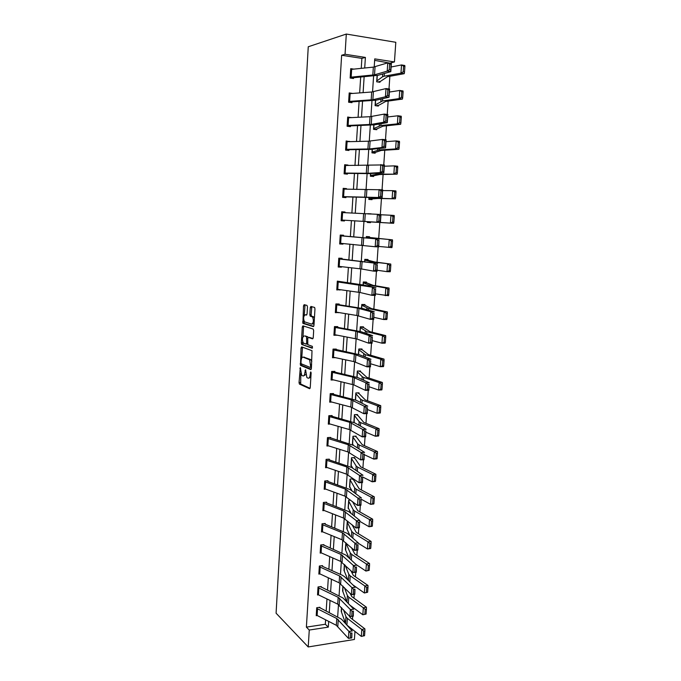 <?xml version="1.0" encoding="UTF-8"?>
<svg xmlns="http://www.w3.org/2000/svg" width="681" height="681" viewBox="0 0 681 681"><rect width="100%" height="100%" fill="white"/><g stroke="black" fill="none" stroke-linecap="round" stroke-linejoin="round"><path stroke-width="1.02" d="M300.312 367.57L299.044 382.552L299.41 384.058L309.591 388.698L310.247 387.591L311.123 373.026L310.774 371.903L310.204 374.576C309.932 377.189 309.234 378.389 308.11 378.176L306.884 377.546L305.565 369.766L304.918 372.362C304.654 374.942 303.973 376.125 302.875 375.921L301.683 375.308L300.312 367.57M307.48 306.927L306.995 305.403L304.152 304.654L303.513 305.871L302.909 323.373L313.311 326.616L313.975 325.407L314.971 308.927L314.631 307.471L310.911 306.433L310.255 307.667L309.838 314.656L310.178 316.103L312.502 316.971C313.89 320.445 313.609 322.828 311.643 324.13L304.492 321.832C303.13 318.444 303.403 316.095 305.309 314.767L306.424 315.09L307.071 313.873L307.48 306.927M361.245 68.33L361.883 58.387L341.641 55.255L345.054 54.267L346.306 34.05L308.255 46.768L276.086 613.198L308.221 646.95L309.268 630.044L328.31 627.124L328.685 621.447M341.641 55.255L306.382 627.133L309.268 630.044M301.683 346.893L301.053 348.034L300.483 365.382L310.732 369.596L311.396 368.455L312.009 350.689L301.683 346.893M301.351 342.977L302.279 327.016L302.909 325.841L313.166 329.051L313.669 330.625L313.243 337.648L312.579 338.84L308.374 337.427L307.727 338.602L307.803 344.671L312.409 346.374L312.196 348.238L301.692 344.441L301.351 342.977L302.619 342.977L302.687 341.836M306.382 627.133L325.331 624.256L325.612 619.897M326.173 611.121L326.965 598.957M327.527 590.24L328.327 577.871M328.88 569.222L329.698 556.649M330.251 548.069L331.077 535.292M331.63 526.771L332.464 513.789M333.009 505.328L333.86 492.142M334.405 483.748L335.273 470.35M335.81 462.024L336.686 448.413M337.223 440.156L338.116 426.323M338.644 418.134L339.555 404.088M340.074 395.976L341.002 381.7M341.521 373.656L342.458 359.168M342.969 351.192L343.922 336.474M344.433 328.574L345.395 313.626M345.905 305.803L346.884 290.617M347.387 282.87L348.383 267.454M348.876 259.784L349.889 244.13M350.375 236.537L351.405 220.653M351.89 213.076L352.92 197.132M353.422 189.378L354.452 173.451M354.963 165.509L355.993 149.607M356.521 141.469L357.542 125.593M358.078 117.26L359.108 101.409M359.653 92.88L360.683 77.064M319.84 607.937L319.883 607.282L316.725 607.724L316.222 615.684L317.04 615.564M321.16 587.201L321.202 586.528L318.036 586.945L317.533 594.956L318.41 594.836L337.725 604.132L349.906 616.577L350.383 609.563L353.779 609.197L342.986 597.978L320.513 586.622M318.887 573.419L319.321 566.711L339.589 575.956L351.881 587.592L355.286 587.252L344.416 576.603L342.16 575.164L322.743 566.473L322.53 565.647L319.355 566.03L318.844 574.092L319.798 573.972M323.824 545.302L323.867 544.63L320.683 544.97L320.172 553.091L321.211 552.972M322.854 524.932L322.419 531.75L321.56 531.282L321.985 524.472L342.458 532.806L354.92 543.191L358.342 542.919L347.319 533.41L325.433 524.293L325.212 523.468L322.019 523.783L321.509 531.946L322.632 531.835M323.322 503.131L343.896 511.014L356.452 520.761L359.883 520.522L348.783 511.601L326.786 502.987L326.565 502.169L323.364 502.45L322.845 510.673L324.088 510.554M324.675 481.663L345.352 489.069L358.002 498.177L361.441 497.973L350.255 489.639L328.148 481.552L327.927 480.735L324.718 480.973L324.199 489.256L325.561 489.145M326.037 460.058L346.825 466.979L359.551 475.432L363.007 475.261L351.736 467.532L329.519 459.964L329.306 459.156L326.088 459.36L325.561 467.694L327.076 467.592M330.643 438.13L330.685 437.432L327.459 437.602L326.931 445.987L328.625 445.893M329.689 416.729L329.246 423.778L328.361 423.446L328.804 416.406L349.779 422.348L362.701 429.456L366.165 429.353L354.733 422.858L332.294 416.372L332.073 415.572L328.838 415.699L328.31 424.135L330.225 424.05M331.085 394.657L330.643 401.747L329.749 401.441L330.2 394.359L351.277 399.807L364.284 406.225L367.766 406.165L356.248 400.3L333.699 394.35L333.477 393.558L330.234 393.644L329.698 402.148L331.885 402.071M331.136 379.291L331.596 372.166L352.784 377.104L365.884 382.833L369.374 382.807L357.772 377.572L334.848 372.115L334.882 371.392L331.63 371.451L331.094 380.007L333.647 379.947M336.252 349.804L336.303 349.089L333.043 349.098L332.498 357.712L335.529 357.687M333.962 334.55L334.431 327.323L355.822 331.23L369.119 335.537L372.626 335.588L360.853 331.664L337.955 327.408L337.725 326.625L334.465 326.599L333.911 335.273L337.18 335.197M336.772 304.85L336.303 312.136L335.401 311.949L335.861 304.679L357.363 308.059L370.753 311.643L374.269 311.728L362.411 308.467L339.393 304.79L339.164 304.015L335.886 303.947L335.341 312.673L338.627 312.519M337.282 281.874L375.929 287.697L363.977 285.109L337.325 281.142L336.772 289.927L340.074 289.672M338.729 258.916L377.597 263.487L342.041 259.061L342.075 258.32L338.78 258.176L338.219 267.029L341.513 267.156L341.539 266.68M343.488 235.984L343.539 235.243L340.236 235.056L339.674 243.968L342.969 244.138L343.011 243.526M344.969 212.702L345.012 212.004L341.709 211.774L341.138 220.746L344.45 220.967L344.492 220.218L341.181 220.014L376.865 222.21L377.41 214.302L380.968 214.549L380.424 222.44L344.509 220.218M346.467 189.173L346.501 188.611L343.181 188.339L342.611 197.371L345.931 197.626L345.974 196.877L342.645 196.843M347.974 165.483L348 165.049L344.671 164.734L344.101 173.834L347.421 174.132L347.472 173.374L344.118 173.502M349.489 141.622L346.169 140.967L345.59 150.126L348.927 150.475L348.978 149.709L345.599 150.007M351.021 117.6L347.685 117.038L347.097 126.257L350.443 126.649L350.494 125.883L347.463 126.3M352.554 93.408L349.2 92.931L348.612 102.227L351.966 102.661L352.017 101.886L349.566 102.346M353.618 69.096L350.732 68.662L350.145 78.017L353.507 78.502L353.55 77.719L351.498 78.213M352.494 619.378L352.707 616.262M353.235 608.627L353.294 607.673M353.95 598.165L354.214 594.368M354.741 586.716L354.775 586.23M355.422 576.824L355.729 572.312M356.895 555.33L357.253 550.12M358.385 533.691L358.793 527.766M359.883 511.916L360.343 505.251M361.398 489.988L361.9 482.591M362.913 467.907L363.475 459.76M364.446 445.68L365.059 436.776M365.986 423.301L366.65 413.631M367.536 400.768L368.251 390.315M369.093 378.083L369.868 366.838M370.668 355.244L371.494 343.198M372.252 332.243L373.137 319.38M373.843 309.08L374.78 295.401M375.444 285.756L376.448 271.242M377.061 262.27L378.117 246.905M378.687 238.622L379.802 222.457M380.347 214.506L381.445 198.529M382.05 189.761L383.105 174.421M383.769 164.836L384.774 150.152M385.497 139.733L386.459 125.704M387.234 114.434L388.153 101.086M388.987 88.956L389.864 76.289M390.758 63.282L374.644 60.362M343.624 621.489L344.79 621.31M341.513 611.989L341.487 607.58L341.232 611.385M342.901 591.525L342.926 586.103M344.297 570.925L344.373 564.472M345.71 550.197L345.829 542.697M347.131 529.341L347.259 521.323L347.88 521.263M348.561 508.341L348.127 508.384L348.672 500.271L350.587 500.101M353.167 479.526L353.209 478.845L350.085 479.083L349.54 487.247L350.008 487.213M354.597 458.245L354.648 457.555L351.515 457.751L350.962 465.974L351.473 465.94M356.044 436.819L356.095 436.129L352.954 436.291L352.4 444.557L352.954 444.531M357.499 415.248L357.551 414.55L354.401 414.678L353.882 422.458M357.397 392.886L358.981 393.541L359.015 392.843L355.857 392.928L355.388 399.934L355.822 393.635L360.7 399.27L362.181 400.105L377.538 405.816L380.713 405.646L380.747 407.204L379.479 407.272L379.113 412.473L380.381 412.397L380.747 407.204M360.436 371.681L360.487 370.983L357.321 371.034L356.904 377.248M361.917 349.685L361.969 348.978L358.802 348.995L358.436 354.409M363.416 327.544L363.458 326.829L360.283 326.803L359.977 331.417L360.249 327.518L366.838 331.69L382.484 335.622L385.676 335.597L385.727 337.01L384.442 337.027L384.067 342.33L385.352 342.313L385.727 337.01M361.773 304.526L364.931 305.25L364.965 304.535L361.781 304.467L361.526 308.255M366.429 282.811L366.48 282.087L363.288 281.985L363.092 284.939L363.237 282.709M364.769 259.776L367.97 260.219L368.004 259.487L364.803 259.342L364.658 261.461L364.769 260.074L371.588 261.844L390.749 264.041L390.809 265.309L389.515 265.258L389.132 270.68L390.426 270.723L390.809 265.309M366.284 237.175L369.502 237.473L369.536 236.741L366.327 236.554L366.242 237.814L366.293 237.286L392.46 239.848L392.528 241.065L391.234 240.997L390.851 246.454L392.137 246.522L392.528 241.065M367.323 221.648L367.272 222.449L370.49 222.661L370.541 221.929L393.635 223.308L367.34 221.648M371.068 214.038L367.842 213.911M368.881 198.673L368.94 197.728L368.813 199.414L372.039 199.661L372.09 198.92L378.032 198.477L395.372 198.818L375.912 198.214L368.864 198.673M373.597 176.507L373.648 175.758L379.666 174.549L397.117 174.157L377.546 174.157L370.421 175.468L370.558 173.629L370.37 176.217L373.597 176.507M375.171 153.191L375.222 152.442L381.309 150.441L398.879 149.309L395.618 148.935L379.198 149.931L371.996 152.101L372.184 149.36L371.937 152.859L375.171 153.191M373.801 124.921L373.503 129.339L376.755 129.713L376.806 128.964L382.969 126.164L400.649 124.282L397.389 123.857L380.849 125.534L373.571 128.581L373.818 124.921M375.452 100.303L375.095 105.657L378.347 106.083L378.398 105.325M377.112 75.514L376.687 81.814L379.955 82.282L380.007 81.516M346.306 34.05L395.806 42.29L394.444 61.945L374.746 58.881L374.201 67.01M390.783 62.856L394.444 61.945M354.963 631.432L354.409 639.459L308.221 646.95M364.71 67.989L365.399 57.425L345.054 54.267M329.255 612.653L330.047 600.438M330.617 591.704L331.426 579.293M331.987 570.618L332.813 558.003M333.375 549.388L334.209 536.568M334.763 528.022L335.614 514.998M336.167 506.511L337.027 493.282M337.572 484.863L338.448 471.414M338.993 463.063L339.879 449.409M340.423 441.126L341.326 427.251M341.862 419.036L342.773 404.94M343.309 396.793L344.237 382.475M344.765 374.405L345.71 359.857M346.229 351.864L347.191 337.086M347.71 329.161L348.689 314.162M349.2 306.314L350.187 291.076M350.698 283.305L351.702 267.829M352.205 260.133L353.226 244.419M353.72 236.809L354.758 220.865M355.252 213.264L356.299 197.26M356.801 189.471L357.84 173.493M358.359 165.517L359.398 149.565M359.934 141.393L360.973 125.466M361.517 117.098L362.547 101.188M363.109 92.633L364.139 76.749M373.614 75.889L372.55 91.909M371.971 100.584L370.907 116.63M370.345 125.1L369.272 141.171M368.727 149.437L367.655 165.543M367.119 173.604L366.046 189.735M365.527 197.609L364.454 213.766M363.943 221.436L362.871 237.541M362.36 245.228L361.305 261.087M360.785 268.867L359.747 284.479M359.227 292.336L358.206 307.71M357.678 315.644L356.674 330.779M356.137 338.797L355.15 353.686M354.614 361.781L353.635 376.44M353.099 384.612L352.137 399.04M351.592 407.281L350.647 421.479M350.094 429.805L349.166 443.774M348.604 452.167L347.693 465.915M347.131 474.376L346.229 487.902M345.667 496.44L344.782 509.754M344.211 518.352L343.335 531.452M342.764 540.127L341.905 553.006M341.326 561.74L340.483 574.415M339.896 583.217L339.07 595.688M338.483 604.558L337.665 616.816M325.331 624.256L328.31 627.124M361.883 58.387L365.399 57.425M337.18 335.282L336.516 335.078M338.61 312.724L336.423 312.153M340.057 290.021L336.814 289.331M341.513 267.156L338.244 266.629M342.969 244.138L339.683 243.772M345.012 212.004L341.7 211.868M371.085 213.834L367.859 213.689M346.501 188.611L343.164 188.628M348 165.049L344.637 165.236M349.506 141.333L346.127 141.691M351.03 117.438L349.557 117.668M303.53 375.912L305.76 374.576M308.791 378.159L310.868 377.231M300.823 373.614L300.67 384.024L310.102 388.315M300.125 363.892L301.394 363.884L301.87 365.442L311.226 369.255M302.509 347.191L301.734 358.053M300.985 362.726L301.317 363.824L310.221 367.417L310.681 366.625L309.634 359.798L303.122 357.159C302.032 357.006 301.36 358.215 301.096 360.777L300.985 362.726M311.813 361.56L310.928 359.789L309.217 359.517M303.82 357.159L310.51 359.508M302.985 336.678L303.547 327.033L302.279 327.016M303.777 326.105L303.547 327.033M313.022 338.551L309.497 337.427M312.562 347.906L301.819 344.526M304.092 335.98C302.185 337.257 301.93 339.598 303.317 343.011L306.016 344.075L306.654 342.909L306.586 336.865L304.96 335.988M306.178 344.075L307.514 344.05M308.144 337.461L307.727 336.78L306.441 336.772M305.369 335.988L307.727 336.78M302.619 342.977L303.088 344.526M306.254 314.784L306.816 314.852M312.928 324.139L314.103 323.381M314.418 318.129L313.379 316.725L312.085 316.708M311.821 306.671L311.132 314.673L311.464 316.12L313.379 316.725M303.913 320.777L304.322 323.475L313.737 326.361M305.054 304.892L304.228 315.465M364.556 635.705L364.897 630.861L363.654 631.108L363.313 635.96L364.556 635.705L361.313 636.403L347.004 625.192M345.667 623.728L341.241 611.393M363.313 635.96L361.313 636.403L361.798 629.482L347.344 618.348L345.965 616.645L343.496 609.733M363.654 631.108L361.798 629.482L364.897 628.869L364.897 630.861M349.149 615.777L350.392 617.769L364.897 628.869M316.682 608.388L336.763 618.535L348.893 631.389L352.273 630.989L341.556 619.216L319.236 607.367M351.932 632.964L351.796 637.935L348.417 638.352L348.893 631.389L350.57 633.134L350.238 638.012L351.592 637.842L351.932 632.964L350.57 633.134M316.691 608.405L316.273 615.037L336.32 625.303L348.417 638.352L350.238 638.012M366.089 614.058L366.438 609.18L365.195 609.41L364.846 614.296L366.089 614.058L362.837 614.773L349.838 605.103M346.791 601.936L342.603 590.912M364.846 614.296L362.837 614.773L363.322 607.801L348.783 597.177L347.395 595.56L344.339 587.524M365.195 609.41L363.322 607.801L366.429 607.231L366.438 609.18M350 593.245L351.839 596.633L366.429 607.231M367.629 592.266L367.978 587.354L366.736 587.567L366.387 592.479L367.629 592.266L364.369 592.989L352.894 584.902M347.94 580.05L343.982 570.312M366.387 592.479L364.369 592.989L364.863 585.975L350.238 575.862L348.834 574.321L345.105 565.17M366.736 587.567L364.863 585.975L367.97 585.439L367.978 587.354M350.775 570.55L353.294 575.36L367.97 585.439M317.576 594.292L318.001 587.626L338.176 597.314L352.077 611.291L351.736 616.203L353.099 616.05L353.43 611.138L352.077 611.291M353.43 611.138L353.294 616.194L349.906 616.577L351.736 616.203M317.584 594.3L318.427 594.845L318.853 588.163M322.505 566.328L321.79 565.732M354.946 589.159L354.801 594.3L351.405 594.649L351.881 587.592L353.584 589.295L353.243 594.241L354.605 594.104L354.946 589.159L353.584 589.295M318.904 573.428L339.138 582.817L351.405 594.649L353.243 594.241M369.187 570.32L369.536 565.375L368.293 565.57L367.944 570.516L369.187 570.32L365.91 571.053L356.206 564.609M349.047 558.02L345.369 549.576M345.812 542.902L350.281 552.955L351.694 554.402L366.412 563.996L369.528 563.502L369.536 565.375M351.456 547.703L354.767 553.951L369.528 563.502M367.944 570.516L365.91 571.053L366.412 563.996L368.293 565.57M370.753 548.222L371.111 543.242L369.86 543.421L369.502 548.409L370.592 548.511L367.468 548.971L358.317 543.259M350.111 535.828L346.765 528.711L347.225 522.004L351.745 531.435L353.158 532.806L367.97 541.863L371.094 541.421L371.111 543.242M352.009 524.685L356.24 532.389L371.094 541.421M369.502 548.409L367.468 548.971L367.97 541.863L369.86 543.421M372.328 525.979L372.686 520.965L371.434 521.127L371.077 526.141L372.166 526.319L369.034 526.736L359.832 521.357M351.124 513.483L348.17 507.711M348.187 507.72L348.638 500.952L353.209 509.78L354.639 511.065L369.536 519.577L372.669 519.177L372.686 520.965M352.417 501.514L357.729 510.69L372.669 519.177M371.077 526.141L369.034 526.736L369.536 519.577L371.434 521.127M320.64 545.651L341.019 554.453L353.396 565.468L356.81 565.162L345.863 555.083L323.075 544.715M356.469 567.026L356.316 572.261L352.911 572.576L353.396 565.468L355.107 567.145L354.758 572.134L356.129 572.006L356.469 567.026L355.107 567.145M320.215 552.41L340.56 561.357L352.911 572.576L354.758 572.134M325.186 524.157L324.36 523.553M358.002 544.74L357.848 550.069L354.435 550.35L354.92 543.191L356.631 544.851L356.291 549.865L357.661 549.754L358.002 544.74L356.631 544.851M322.419 531.75L341.99 539.761L354.435 550.35L356.291 549.865M326.539 502.867L325.646 502.255M359.551 522.293L359.389 527.715L355.959 527.971L356.452 520.761L358.18 522.395L357.831 527.443L359.202 527.349L359.551 522.293L358.18 522.395M322.888 509.984L343.437 518.011L355.959 527.971L357.831 527.443M373.92 503.574L374.278 498.526L373.018 498.671L372.66 503.719L373.92 503.574L373.75 503.983L370.609 504.349L361.347 499.309M352.051 490.984L349.591 486.566L350.043 479.764M372.66 503.719L370.609 504.349L371.111 497.147L356.129 489.171L354.69 487.971L350.06 479.773M373.018 498.671L371.111 497.147L374.252 496.789L374.278 498.526M352.162 478.93L353.652 479.96L359.219 488.839L374.252 496.789M327.901 481.433L326.923 480.812M361.109 499.701L360.939 505.217L357.499 505.43L358.002 498.177L359.73 499.786L359.381 504.868L360.76 504.783L361.109 499.701L359.73 499.786M324.692 481.671L324.258 488.575L344.884 496.117L357.499 505.43L359.381 504.868M360.939 505.217L360.76 504.783M375.52 481.016L375.878 475.934L374.618 476.062L374.261 481.144L375.52 481.016L375.342 481.484L372.192 481.807L362.879 477.1M352.877 468.315L351.013 465.293L351.481 458.449L356.172 466.017L357.627 467.132L372.703 474.546L375.852 474.24L375.878 475.934M353.499 457.632L355.09 458.645L360.726 466.843L375.852 474.24M374.261 481.144L372.192 481.807L372.703 474.546L374.618 476.062M329.272 459.862L328.199 459.224M362.675 476.947L362.505 482.557L359.057 482.735L359.551 475.432L361.296 477.015L360.939 482.139L362.318 482.063L362.675 476.947L361.296 477.015M326.054 460.067L325.612 467.004L346.348 474.078L359.057 482.735L360.939 482.139M362.505 482.557L362.318 482.063M377.129 458.304L377.495 453.18L376.227 453.291L375.861 458.415L377.129 458.304L376.942 458.824L373.792 459.105L364.42 454.746M353.584 445.493L352.443 443.876L352.92 436.981L357.67 443.918L359.134 444.94L374.303 451.801L377.461 451.529L377.495 453.18M354.818 436.189L356.538 437.185L362.241 444.693L377.461 451.529M375.861 458.415L373.792 459.105L374.303 451.801L376.227 453.291M328.31 438.658L327.867 445.655L326.982 445.297L327.425 438.309L348.297 444.744L361.117 452.524L364.582 452.388L353.226 445.272L329.459 437.5M364.25 454.031L364.071 459.735L360.615 459.879L361.117 452.524L362.862 454.082L362.513 459.241L363.901 459.181L364.25 454.031L362.862 454.082M327.867 445.655L347.821 451.886L360.615 459.879L362.513 459.241M364.071 459.735L363.901 459.181M378.747 435.431L379.113 430.273L377.844 430.366L377.487 435.525L378.747 435.431L378.559 436.01L375.401 436.249L365.969 432.239M354.154 422.578L354.367 415.376L359.176 421.667L360.658 422.603L375.921 428.885L379.079 428.672L379.113 430.273M356.129 414.61L358.002 415.589L363.773 422.399L379.079 428.672M377.487 435.525L375.401 436.249L375.921 428.885L377.844 430.366M332.039 416.278L330.711 415.623M365.842 430.954L365.654 436.759L362.19 436.87L362.701 429.456L364.454 430.996L364.097 436.189L365.484 436.146L365.842 430.954L364.454 430.996M329.246 423.778L349.302 429.541L362.19 436.87L364.097 436.189M365.654 436.759L365.484 436.146M380.381 412.397L380.194 413.044L377.019 413.231L367.527 409.579M358.981 393.541L365.305 399.951L380.713 405.646M379.113 412.473L377.019 413.231L377.538 405.816L379.479 407.272M333.443 394.265L331.928 393.601M367.442 407.715L367.255 413.614L363.773 413.69L364.284 406.225L366.046 407.74L365.688 412.967L367.085 412.941L367.442 407.715L366.046 407.74M330.643 401.747L350.8 407.042L363.773 413.69L365.688 412.967M367.255 413.614L367.085 412.941M382.024 389.2L382.399 383.973L381.122 384.024L380.756 389.251L382.024 389.2L381.828 389.907L378.653 390.051L369.102 386.757M356.921 377.257L357.287 371.741L362.224 376.712L363.722 377.461L379.172 382.586L382.356 382.458L382.399 383.973M358.623 371.009L360.947 371.954L366.855 377.351L382.356 382.458M380.756 389.251L378.653 390.051L379.172 382.586L381.122 384.024M334.848 372.115L333.094 371.426M369.051 384.305L368.855 390.307L365.374 390.349L365.884 382.833L367.655 384.314L367.297 389.583L368.693 389.575L369.051 384.305L367.655 384.314M331.145 379.3L353.873 384.901L365.374 390.349L367.297 389.583M368.855 390.307L368.693 389.575M383.684 365.842L384.058 360.572L382.782 360.607L382.407 365.876L383.684 365.842L383.48 366.608L380.296 366.701L370.685 363.782M358.453 354.418L358.768 349.702L365.271 354.656L380.824 359.185L384.007 359.108L384.058 360.572M359.772 348.987L362.428 349.923L368.412 354.588L384.007 359.108M382.407 365.876L380.296 366.701L380.824 359.185L382.782 360.607M333.911 350.051L333.452 357.244L332.558 356.997L333.009 349.821L354.299 354.248L367.493 359.27L370.992 359.279L359.304 354.699L334.184 349.098M370.677 360.734L370.473 366.838L366.974 366.838L367.493 359.27L369.272 360.734L368.915 366.037L370.311 366.037L370.677 360.734L369.272 360.734M333.452 357.244L353.814 361.585L366.974 366.838L368.915 366.037M370.473 366.838L370.311 366.037M385.352 342.313L385.14 343.147L381.947 343.19L372.277 340.636M360.777 326.812L363.926 327.748L369.979 331.673L385.676 335.597M384.067 342.33L381.947 343.19L382.484 335.622L384.442 337.027M337.699 327.348L335.146 326.608M372.311 336.993L372.098 343.198L368.6 343.164L369.119 335.537L370.907 336.976L370.541 342.322L371.945 342.339L372.311 336.993L370.907 336.976M333.971 334.55L356.929 339.019L368.6 343.164L370.541 342.322M372.098 343.198L371.945 342.339M387.029 318.623L387.404 313.286L386.127 313.277L385.744 318.614L387.029 318.623L386.817 319.525L383.616 319.517L373.886 317.337M361.543 308.263L361.747 305.19L368.404 308.57L384.152 311.889L387.353 311.915L387.404 313.286M364.931 305.25L371.562 308.604L387.353 311.915M385.744 318.614L383.616 319.517L384.152 311.889L386.127 313.277M339.129 304.739L335.886 303.956M373.963 313.081L373.741 319.398L370.226 319.321L370.753 311.643L372.55 313.047L372.184 318.436L373.588 318.461L373.963 313.081L372.55 313.047M336.303 312.136L356.87 315.499L370.226 319.321L372.184 318.436M373.741 319.398L373.588 318.461M388.723 294.762L389.098 289.382L387.812 289.348L387.438 294.737L388.723 294.762L388.502 295.724L375.503 293.877M387.438 294.737L385.293 295.665L385.838 287.986L368.447 284.93L363.254 282.709M387.812 289.348L385.838 287.986L389.047 288.063L389.098 289.382M363.271 282.223L366.957 282.938L373.154 285.373L389.047 288.063M340.577 281.977L337.316 281.347M375.614 288.999L375.393 295.418L371.869 295.307L372.396 287.569L374.201 288.948L373.835 294.371L375.248 294.422L375.614 288.999L374.201 288.948M337.299 281.874L336.831 289.204L360.028 292.498L371.869 295.307L373.835 294.371M375.393 295.418L375.248 294.422M390.426 270.723L390.204 271.762L386.987 271.651L377.129 270.246M367.97 260.219L374.754 261.972L390.749 264.041M389.132 270.68L386.987 271.651L387.532 263.913L389.515 265.258M342.041 259.061L338.755 258.584M377.291 264.747L377.061 271.268L373.52 271.115L374.056 263.326L375.869 264.679L375.495 270.136L376.908 270.204L377.291 264.747L375.869 264.679M338.746 258.916L338.278 266.288L361.594 268.986L373.52 271.115L375.495 270.136M377.061 271.268L376.908 270.204M392.137 246.522L391.907 247.62L378.772 246.445M369.502 237.473L392.46 239.848M390.851 246.454L388.689 247.458L389.234 239.669L391.234 240.997M341.13 235.881L340.662 243.313L339.734 243.228L340.202 235.796L379.274 239.108L340.194 235.677M378.968 240.308L378.738 246.939L375.188 246.752L375.725 238.903L377.546 240.231L377.172 245.73L378.593 245.807L378.968 240.308L377.546 240.231M340.662 243.313L375.188 246.752L377.172 245.73M378.738 246.939L378.593 245.807M367.323 221.734L370.549 221.929M392.571 222.049L393.865 222.142L394.256 216.643L392.963 216.549L392.571 222.049L390.4 223.096L390.954 215.247L380.951 214.762M392.963 216.549L390.954 215.247L394.188 215.477L394.256 216.643M393.865 222.142L393.635 223.308M341.658 212.523L377.41 214.302L379.24 215.605L378.857 221.146L380.287 221.24L380.662 215.698L379.24 215.605M380.287 221.24L380.424 222.44L376.865 222.21L378.857 221.146M341.19 220.006L341.675 212.523M380.662 215.698L380.968 214.549M368.855 198.878L372.098 198.92M394.308 197.473L395.61 197.584L396.001 192.051L394.699 191.931L394.308 197.473L392.128 198.554L392.682 190.654L382.62 190.569M394.699 191.931L392.682 190.654L395.925 190.935L396.001 192.051M395.61 197.584L395.372 198.818M344.084 189.105L343.607 196.647L342.671 196.622L343.147 189.088L382.671 189.812L382.126 197.762L345.991 196.877M381.99 196.486L382.126 197.762L378.559 197.49L379.104 189.522L380.943 190.791L380.56 196.375L381.99 196.486L382.373 190.91L380.943 190.791M343.607 196.647L378.559 197.49L380.56 196.375M382.373 190.91L382.671 189.812M370.396 175.868L373.665 175.758M396.061 172.719L397.363 172.846L397.755 167.271L396.453 167.134L396.061 172.719L393.865 173.834L394.427 165.875L384.297 166.207M396.453 167.134L394.427 165.875L397.678 166.215L397.755 167.271M397.363 172.846L397.117 174.157M345.582 165.474L345.097 173.068L344.16 173.076L344.637 165.492L384.39 164.896L383.837 172.897L368.957 173.629L347.489 173.374M383.709 171.552L383.837 172.897L380.262 172.582L380.807 164.564L382.662 165.806L382.271 171.425L383.709 171.552L384.093 165.934L382.662 165.806M345.097 173.068L367.961 173.289L380.262 172.582L382.271 171.425M384.093 165.934L384.39 164.896M371.945 152.697L375.24 152.442M397.823 147.777L399.126 147.93L399.526 142.312L398.223 142.159L397.823 147.777L395.618 148.935L396.18 140.916L385.991 141.665M398.223 142.159L396.18 140.916L399.441 141.308L399.526 142.312M399.126 147.93L398.879 149.309M347.089 141.674L346.603 149.326L345.659 149.36L346.135 141.733L368.43 141.205L382.526 139.418L386.118 139.792L385.565 147.862L370.575 149.411L348.987 149.709M385.437 146.441L385.565 147.862L381.973 147.505L382.526 139.418L384.39 140.635L383.999 146.296L385.437 146.441L385.829 140.78L384.39 140.635M346.603 149.326L369.587 148.943L381.973 147.505L383.999 146.296M385.829 140.78L386.118 139.792M373.656 129.356L376.823 128.964M399.602 122.657L400.905 122.827L401.305 117.175L400.002 116.996L399.602 122.657L397.389 123.857L397.951 115.779L387.693 116.953M400.002 116.996L397.951 115.779L401.22 116.23L401.305 117.175M400.905 122.827L400.649 124.282M347.148 125.491L347.65 117.804L370.055 116.689L384.263 114.093L387.864 114.51L387.302 122.631L374.729 124.802L350.502 125.883M387.174 121.141L387.302 122.631L383.701 122.231L384.263 114.093L386.127 115.276L385.735 120.98L387.174 121.141L387.574 115.438L386.127 115.276M347.165 125.491L371.222 124.419L383.701 122.231L385.735 120.98M387.574 115.438L387.864 114.51M375.852 105.759L378.959 105.163L385.744 101.426L402.437 99.077L399.16 98.592L382.526 100.958L375.146 104.9M401.39 97.349L402.701 97.545L403.101 91.85L401.79 91.646L401.39 97.349L399.16 98.592L399.738 90.454L389.404 92.054M401.79 91.646L399.738 90.454L403.016 90.956L403.101 91.85M402.701 97.545L402.437 99.077M349.157 93.706L371.698 91.995L386.008 88.573L389.617 89.032L389.047 97.221L376.389 100.141L352.034 101.886M388.936 95.655L389.047 97.221L385.446 96.779L386.008 88.573L387.881 89.722L387.489 95.476L388.936 95.655L389.328 89.909L387.881 89.722M348.663 101.452L372.865 99.715L385.446 96.779L387.489 95.476M389.328 89.909L389.617 89.032M377.861 81.984L380.568 81.311L387.438 76.732L404.233 73.684L400.956 73.139L384.203 76.204L382.552 76.757L376.738 81.048M403.186 71.854L404.505 72.075L404.914 66.338L403.595 66.108L403.186 71.854L400.956 73.139L401.535 64.942L391.132 66.985M403.595 66.108L401.535 64.942L404.812 65.504L404.914 66.338M404.505 72.075L404.233 73.684M350.681 69.445L373.35 67.121L387.761 62.865L391.379 63.367L390.817 71.616L378.049 75.302L353.567 77.719M390.698 69.973L390.817 71.616L387.2 71.13L387.761 62.865L389.651 63.988L389.251 69.777L390.698 69.973L391.098 64.184L389.651 63.988M350.698 69.445L350.204 77.234L374.516 74.833L387.2 71.13L389.251 69.777M391.098 64.184L391.379 63.367M300.636 368.344L299.87 368.353M311.115 372.677L310.315 372.694M305.812 370.481L305.028 370.498M305.726 372.345L304.918 372.362M311.03 374.567L310.204 374.576M300.772 384.101L299.512 384.127M300.304 382.518L299.044 382.552M301.87 365.442L300.602 365.459M302.321 348.034L301.053 348.034M311.455 367.399L310.357 367.417M311.506 366.608L310.681 366.625M311.626 364.616L310.8 364.624M304.398 357.15L303.122 357.159M309.659 337.427L308.374 337.427M307.471 342.909L306.654 342.909M307.752 338.338L306.927 338.329M306.586 314.784L305.309 314.767M311.626 316.222L310.332 316.205M311.132 314.673L309.838 314.656M311.54 307.693L310.255 307.667M304.322 323.475L303.054 323.458M303.845 321.943L302.577 321.934M304.782 305.897L303.513 305.871M346.893 625.073L347.344 618.348M345.514 623.379L345.965 616.645M341.368 611.572L341.624 607.733M336.763 618.535L336.32 625.303M338.253 619.591L337.802 626.375M317.542 608.967L317.116 615.607M342.611 590.921L342.935 586.111M348.349 603.562L348.783 597.177M346.952 602.106L347.395 595.56M342.739 591.091L343.062 586.247M343.99 570.32L344.382 564.489M349.821 581.897L350.238 575.862M348.417 580.518L348.834 574.321M344.118 570.482L344.518 564.609M338.176 597.314L337.725 604.132M339.666 598.327L339.215 605.154M339.589 575.956L339.138 582.817M341.087 576.918L340.636 583.796M320.181 567.222L319.755 573.947M345.378 549.584L345.829 542.91M351.311 560.097L351.694 554.402M349.889 558.786L350.281 552.955M345.514 549.737L345.957 543.063M352.801 538.143L353.158 532.806M351.37 536.909L351.745 531.435M346.91 528.865L347.361 522.14M354.299 516.036L354.639 511.065M352.86 514.887L353.209 509.78M348.314 507.847L348.774 501.088M320.649 545.66L320.223 552.419M341.019 554.453L340.56 561.357M342.526 555.364L342.066 562.285M321.509 546.145L321.083 552.921M342.458 532.806L341.99 539.761M343.973 533.666L343.505 540.637M323.339 503.14L322.905 509.992M343.896 511.014L343.437 518.011M345.429 511.823L344.961 518.837M324.199 503.574L323.764 510.435M355.814 493.785L356.129 489.171M354.367 492.703L354.69 487.971M349.736 486.702L350.187 479.892M345.352 489.069L344.884 496.117M346.893 489.826L346.416 496.892M325.561 482.08L325.126 488.984M357.338 471.371L357.627 467.132M355.882 470.375L356.172 466.017M351.158 465.412L351.617 458.56M346.825 466.979L346.348 474.078M348.366 467.685L347.889 474.802M326.931 460.441L326.488 467.396M358.87 448.813L359.134 444.94M357.406 447.894L357.67 443.918M352.596 443.986L353.056 437.091M348.297 444.744L347.821 451.886M349.847 445.391L349.37 452.559M360.419 426.093L360.658 422.603M358.938 425.25L359.176 421.667M354.043 422.416L354.503 415.478M349.779 422.348L349.302 429.541M351.345 422.952L350.86 430.162M361.977 403.212L362.181 400.105M360.479 402.454L360.7 399.27M355.542 399.985L355.959 393.72M351.277 399.807L350.8 407.042M352.843 400.351L352.366 407.613M363.543 380.177L363.722 377.461M362.037 379.496L362.224 376.712M357.065 377.3L357.431 371.817M352.784 377.104L352.298 384.399M354.358 377.589L353.873 384.901M332.498 372.43L332.047 379.572M365.118 356.98L365.271 354.656M363.603 356.384L363.765 354.001M358.589 354.46L358.904 349.77M354.299 354.248L353.814 361.585M355.891 354.682L355.397 362.045M366.701 333.613L366.838 331.69M365.178 333.103L365.314 331.136M360.13 331.451L360.394 327.578M355.822 331.23L355.337 338.627M357.423 331.604L356.929 339.019M335.333 327.527L334.873 334.763M368.302 310.085L368.404 308.57M366.77 309.668L366.872 308.11M361.688 308.289L361.892 305.233M357.363 308.059L356.87 315.499M358.972 308.374L358.47 315.839M369.919 286.395L369.987 285.288M368.37 286.054L368.447 284.93M363.245 284.964L363.399 282.743M358.913 284.718L358.41 292.217M360.53 284.981L360.028 292.498M338.21 282.019L337.75 289.348M371.537 262.534L371.588 261.844M369.979 262.287L370.03 261.581M364.82 261.478L364.914 260.099M360.47 261.215L359.968 268.765M362.096 261.419L361.594 268.986M339.666 259.027L339.198 266.416M366.404 237.831L366.438 237.303M362.037 237.55L361.534 245.151M363.68 237.695L363.169 245.322M363.62 213.723L363.109 221.376M365.271 213.8L364.761 221.478M342.603 212.574L342.126 220.057M375.912 198.214L375.946 197.745M374.32 198.222L374.354 197.745M369.025 198.665L369.093 197.728M365.212 189.718L364.701 197.43M366.872 189.744L366.352 197.473M377.546 174.157L377.606 173.255M375.946 174.276L376.006 173.34M370.583 175.451L370.702 173.629M366.821 165.551L366.301 173.314M368.481 165.509L367.961 173.289M379.198 149.931L379.283 148.577M377.58 150.152L377.674 148.764M372.149 152.084L372.328 149.352M368.43 141.205L367.91 149.028M370.106 141.103L369.587 148.943M380.849 125.534L380.977 123.721M379.223 125.857L379.351 124.002M373.724 128.547L373.971 124.904M370.055 116.689L369.536 124.563M371.741 116.519L371.222 124.419M348.595 117.719L348.11 125.415M375.154 104.891L375.469 100.303M382.526 100.958L382.679 98.685M380.883 101.392L381.037 99.068M375.308 104.848L375.614 100.286M349.166 93.706L348.681 101.443M371.698 91.995L371.171 99.928M373.392 91.765L372.865 99.715M350.128 93.586L349.634 101.341M376.755 81.048L377.129 75.514M384.203 76.204L384.39 73.471M382.552 76.757L382.739 73.948M376.908 80.988L377.283 75.48M373.35 67.121L372.813 75.114M375.052 66.823L374.516 74.833M351.66 69.283L351.166 77.098M300.67 384.024L299.41 384.058M301.751 365.365L300.483 365.382M310.928 359.789L309.634 359.798M307.863 336.865L306.586 336.865M302.96 344.441L301.692 344.441M313.796 316.988L312.502 316.971M311.464 316.12L310.178 316.103M304.177 323.381L302.909 323.373"/></g></svg>
